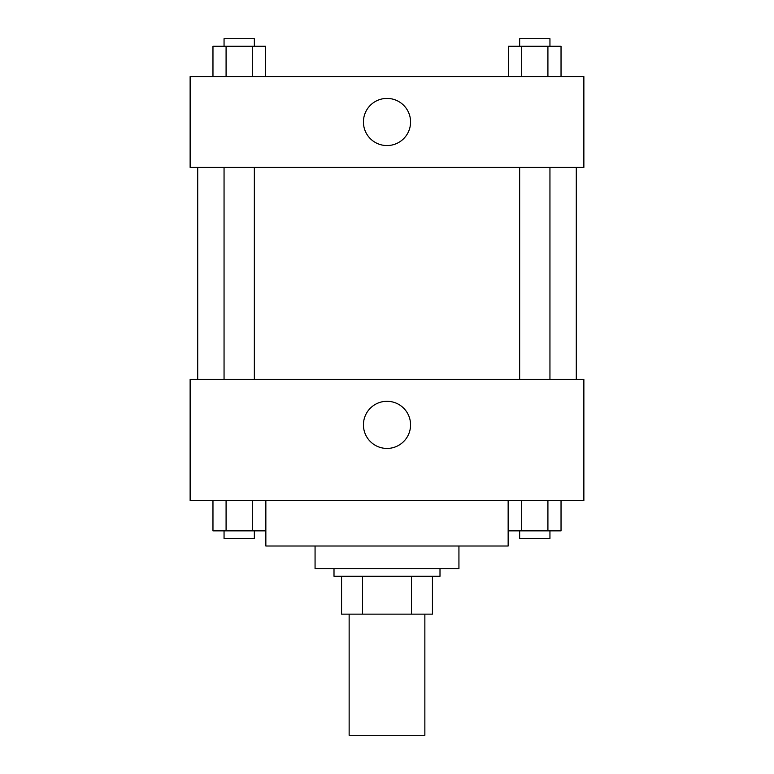 <?xml version="1.0" encoding="UTF-8"?>
<svg xmlns="http://www.w3.org/2000/svg" width="774" height="774" viewBox="0 0 774 774"><rect width="100%" height="100%" fill="white"/><g stroke="black" fill="none" stroke-linecap="round" stroke-linejoin="round"><path stroke-width="1.16" d="M349.142 614.15L349.142 735.3L424.858 735.3L424.858 614.15M411.42 576.291L411.42 614.15L341.566 614.15L341.566 576.291M411.42 614.15L432.434 614.15L432.434 576.291L432.434 614.15M440 568.726L440 576.291L334 576.291L334 568.726M362.58 576.291L362.58 614.15M458.934 546.009L458.934 568.726L315.066 568.726L315.066 546.009M508.15 500.575L508.15 546.009L265.85 546.009L265.85 500.575M583.867 500.575L190.133 500.575L190.133 379.424L583.867 379.424L583.867 500.575M387 448.436A23.578 23.578 0 0 1 366.586 413.074A23.578 23.578 0 0 1 407.414 413.074A23.578 23.578 0 0 1 387 448.436M576.291 167.416L576.291 379.424M519.654 379.424L519.654 167.416M254.346 167.416L254.346 379.424M583.867 167.416L190.133 167.416L190.133 76.558L583.867 76.558L583.867 167.416M410.578 121.992A23.578 23.578 0 0 1 375.216 142.406A23.578 23.578 0 0 1 375.216 101.568A23.578 23.578 0 0 1 410.578 121.992M561.034 76.558L561.034 46.276L508.566 46.276L508.566 76.558M547.915 46.276L547.915 76.558M521.686 46.276L521.686 76.558M519.654 46.276L519.654 38.7L549.946 38.7L549.946 46.276M265.434 76.558L265.434 46.276L212.966 46.276L212.966 76.558M252.314 46.276L252.314 76.558M226.085 46.276L226.085 76.558M224.054 46.276L224.054 38.7L254.346 38.7L254.346 46.276M561.034 500.575L561.034 530.867L508.566 530.867L508.566 500.575M547.915 500.575L547.915 530.867M521.686 500.575L521.686 530.867M549.946 530.867L549.946 538.433L519.654 538.433L519.654 530.867M265.434 500.575L265.434 530.867L212.966 530.867L212.966 500.575M252.314 500.575L252.314 530.867M226.085 500.575L226.085 530.867M254.346 530.867L254.346 538.433L224.054 538.433L224.054 530.867M197.709 167.416L197.709 379.424M549.946 379.424L549.946 167.416M224.054 167.416L224.054 379.424"/></g></svg>
